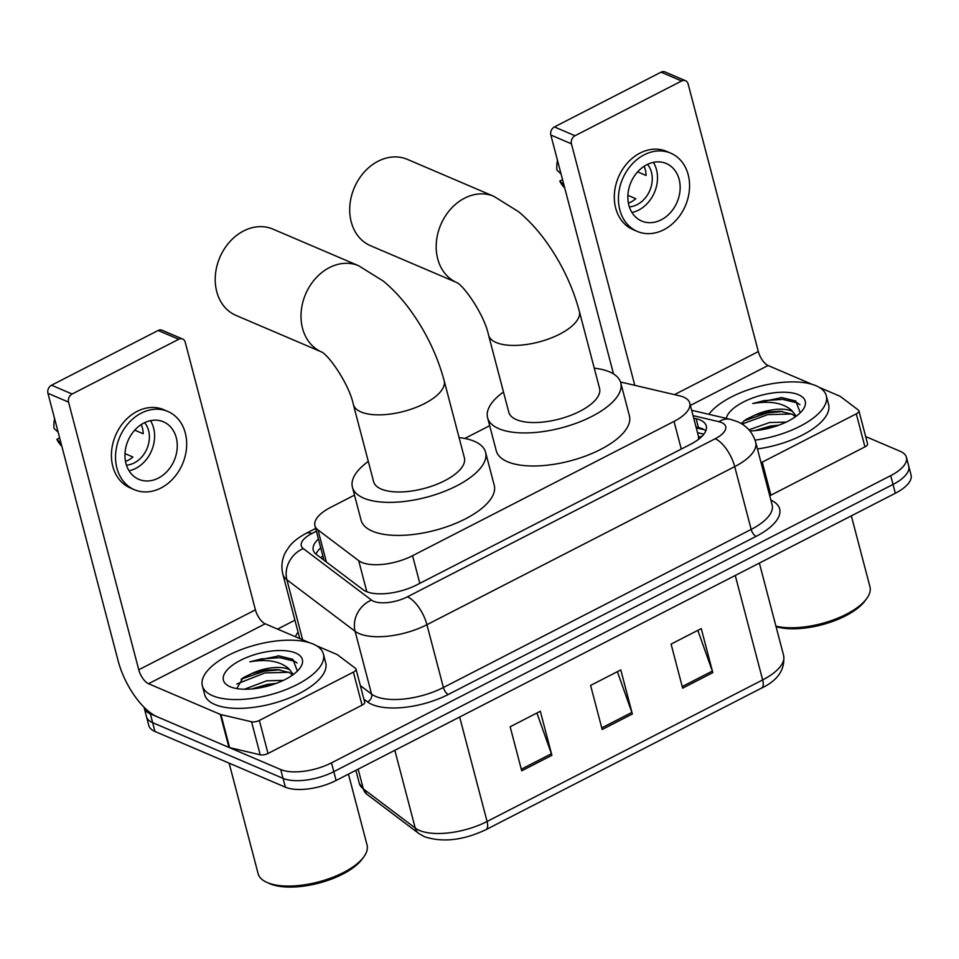 <?xml version="1.0" encoding="UTF-8"?>
<svg xmlns="http://www.w3.org/2000/svg" width="959" height="959" viewBox="0 0 959 959"><rect width="100%" height="100%" fill="white"/><g stroke="black" fill="none" stroke-linecap="round" stroke-linejoin="round"><path stroke-width="1.44" d="M354.494 495.12L330.663 507.359A37.545 15.572 -14.7 0 0 314.936 525.688A37.545 15.572 -14.7 0 0 317.956 529.895L358.678 560.643A37.545 15.572 -14.7 0 0 361.795 562.406A37.545 15.572 -14.7 0 0 412.562 555.705L674.021 421.409A37.545 15.572 -14.7 0 0 689.749 403.092A37.545 15.572 -14.7 0 0 679.571 395.827L620.497 381.994M698.5 439.354L698.572 436.717L689.749 403.092M489.677 425.688L464.803 438.467M318.424 538.982A37.545 15.572 -14.7 0 0 313.257 550.178A37.545 15.572 -14.7 0 0 316.278 554.386L363.101 589.737A37.545 15.572 -14.7 0 0 366.218 591.499A37.545 15.572 -14.7 0 0 416.985 584.798L690.552 444.305A37.545 15.572 -14.7 0 0 706.28 425.976A37.545 15.572 -14.7 0 0 696.102 418.711L693.705 418.148M865.653 436.549L900.285 451.341A37.545 15.572 165.3 0 1 906.423 457.311A37.545 15.572 165.3 0 1 890.707 475.64L331.49 762.849A37.545 15.572 165.3 0 1 280.723 769.55L150.323 713.832A37.545 15.572 165.3 0 1 144.174 707.862A37.545 15.572 165.3 0 1 144.042 707.239M277.583 629.104L294.928 620.185M906.423 457.311L911.05 474.933A37.545 15.572 165.3 0 1 895.322 493.262L336.106 780.47A37.545 15.572 165.3 0 1 285.35 787.171L154.938 731.465L152.637 722.654A37.545 15.572 165.3 0 1 146.487 716.673A37.545 15.572 165.3 0 0 152.637 722.654L283.037 778.36L152.637 722.654L150.323 713.832M336.106 780.47L333.792 771.659A37.545 15.572 165.3 0 1 283.037 778.36A37.545 15.572 165.3 0 0 333.792 771.659L893.009 484.451L333.792 771.659L331.49 762.849M908.736 466.122A37.545 15.572 165.3 0 1 893.009 484.451A37.545 15.572 165.3 0 0 908.736 466.122M696.018 426.959L698.416 427.522A37.545 15.572 165.3 0 1 705.836 430.795M316.002 554.158A37.545 15.572 165.3 0 1 320.726 547.793M697.84 630.351L712.321 671.096A10.01 4.292 62.8 0 1 712.813 672.667L701.257 628.601L671.084 644.1L682.64 688.154L712.813 672.667M536.92 713.005L551.401 753.75A10.01 4.292 62.8 0 1 551.881 755.308L540.325 711.254L510.152 726.754L521.708 770.808L551.881 755.308M617.38 671.684L631.861 712.417A10.01 4.292 62.8 0 1 632.353 713.987L620.785 669.921L590.612 685.421L602.18 729.487L632.353 713.987M154.938 731.465A37.545 15.572 165.3 0 1 148.801 725.495L144.174 707.862M353.392 672.127A6.257 2.589 -14.7 0 0 356.005 669.082L364.684 702.12A6.257 2.589 165.3 0 1 362.058 705.177L353.392 672.127L259.35 720.437L268.017 753.474A6.257 2.589 165.3 0 1 260.225 754.805L229.621 747.648A6.257 2.589 165.3 0 1 228.949 747.433L157.18 716.769A50.06 21.458 62.8 0 1 118.173 660.979L47.95 393.31A6.257 5.023 -66.9 0 1 51.534 385.218L72.129 394.017A6.257 5.023 113.1 0 0 68.545 402.109L138.755 669.778A12.515 5.358 -117.2 0 0 148.513 683.719L220.282 714.383A6.257 2.589 -14.7 0 0 220.954 714.599L251.558 721.767A6.257 2.589 -14.7 0 0 259.35 720.437M362.058 705.177L268.017 753.474M309.349 642.674L265.187 623.806A12.515 5.358 -117.2 0 1 255.43 609.852L185.207 342.183A6.257 5.023 113.1 0 0 182.642 339.018A6.257 5.023 113.1 0 0 178.734 339.258L158.151 330.471L51.534 385.218M158.151 330.471A6.257 5.023 -66.9 0 1 162.047 330.22L182.642 339.018M178.734 339.258L72.129 394.017M356.005 669.082A6.257 2.589 -14.7 0 0 355.501 668.375L337.472 654.757A6.257 2.589 -14.7 0 0 336.945 654.458L316.446 645.707M143.886 423.039A31.287 25.114 113.1 0 0 125.09 452.216A31.287 25.114 113.1 0 0 138.815 479.344A31.287 25.114 113.1 0 0 158.331 478.109A31.287 25.114 113.1 0 0 177.127 448.932A31.287 25.114 113.1 0 0 163.402 421.804A31.287 25.114 113.1 0 0 143.886 423.039M129.069 470.809A31.287 25.114 113.1 0 0 135.687 468.436A31.287 25.114 113.1 0 0 150.491 420.665M124.994 453.619L132.905 456.999A25.03 20.091 -66.9 0 1 128.062 460.284A25.03 20.091 -66.9 0 1 125.497 461.411M126.456 465.175A25.03 20.091 113.1 0 0 134.236 462.921A25.03 20.091 113.1 0 0 144.629 422.667M167.825 411.447L163.701 409.685A42.556 34.152 113.1 0 0 137.161 411.363A42.556 34.152 113.1 0 0 111.604 451.054A42.556 34.152 113.1 0 0 130.268 487.939L134.392 489.701A42.556 34.152 113.1 0 0 160.932 488.023A42.556 34.152 113.1 0 0 186.49 448.332A42.556 34.152 113.1 0 0 167.825 411.447A42.556 34.152 113.1 0 0 141.285 413.125A42.556 34.152 113.1 0 0 115.715 452.804A42.556 34.152 113.1 0 0 134.392 489.701M59.65 437.927L56.881 439.354L61.04 443.214M56.881 439.354A32.534 26.121 113.1 0 0 61.424 445.851L61.844 446.283M54.579 418.568A32.534 26.121 113.1 0 0 53.992 428.337L58.151 432.197M134.739 430.147L143.203 433.756A25.03 20.091 -66.9 0 0 141.237 424.573M348.453 774.141L367.057 845.047A56.317 23.352 165.3 0 1 363.773 856.914L362.07 859.216A53.812 22.321 165.3 0 1 319.263 882.999A53.812 22.321 165.3 0 1 269.911 883.754A53.812 22.321 165.3 0 1 269.407 883.527L266.794 882.352A56.317 23.352 165.3 0 1 258.103 873.625L229.129 763.16M363.773 856.914A56.317 23.352 165.3 0 1 318.975 881.801A56.317 23.352 165.3 0 1 267.321 882.58A56.317 23.352 165.3 0 1 266.794 882.352M313.161 644.04A62.575 25.953 165.3 0 1 323.399 654.002A62.575 25.953 165.3 0 1 283.96 690.372A62.575 25.953 165.3 0 1 212.586 695.707A62.575 25.953 165.3 0 1 202.349 685.757A62.575 25.953 165.3 0 1 241.8 649.387A62.575 25.953 165.3 0 1 313.161 644.04M323.399 654.002L325.712 662.813A62.575 25.953 165.3 0 1 286.273 699.183A62.575 25.953 165.3 0 1 214.9 704.517A62.575 25.953 165.3 0 1 204.663 694.568L202.349 685.757M276.024 683.455L267.633 684.306L251.869 688.946M283.325 680.387L266.71 680.806L244.461 689.233M292.591 675.028L289.366 672.547L277.235 669.55L263.965 670.317L251.905 673.458L242.999 677.797L236.753 688.574M251.905 673.458A28.279 11.724 165.3 0 1 288.491 669.214A28.279 11.724 165.3 0 1 289.666 669.778L293.322 674.489M230.088 686.716A40.793 16.914 165.3 0 1 229.704 686.548A40.793 16.914 165.3 0 1 240.781 660.176A40.793 16.914 165.3 0 1 295.66 653.031A40.793 16.914 165.3 0 1 299.963 668.123A40.793 16.914 165.3 0 1 267.513 686.153A40.793 16.914 165.3 0 1 230.088 686.716M297.362 671.084L292.891 659.289L279.009 655.908L249.831 661.83C267.117 658.893 280.088 661.159 288.755 668.639L289.666 669.778M273.603 684.318L255.106 688.598M279.752 669.79L264.48 671.168L241.093 679.152M279.009 655.908L277.642 655.836M288.899 672.307L264.936 672.918L236.801 683.995M297.086 662.981L294.221 661.123L279.824 657.682L261.268 658.929L249.831 661.83M321.457 351.917A46.931 37.665 -66.9 0 1 301.234 311.148A46.931 37.665 -66.9 0 1 329.405 267.609A46.931 37.665 -66.9 0 1 358.678 265.751L272.895 229.105A46.931 37.665 113.1 0 0 243.622 230.951A46.931 37.665 113.1 0 0 215.427 274.718A46.931 37.665 113.1 0 0 236.01 315.415L321.469 351.929M321.804 352.061L321.361 351.857C328.625 354.818 349.16 384.151 353.368 404.506L373.602 481.61A46.931 19.456 -14.7 0 0 381.274 489.078A46.931 19.456 -14.7 0 0 434.799 485.074A46.931 19.456 -14.7 0 0 464.384 457.791L444.161 380.687C437.616 356.46 426.923 333.78 412.082 312.658C403.415 300.371 393.849 289.87 383.396 281.143L358.678 265.751M459.085 437.592A68.832 28.542 165.3 0 1 474.309 441.284A68.832 28.542 165.3 0 1 485.566 452.228A68.832 28.542 165.3 0 1 442.183 492.243A68.832 28.542 165.3 0 1 363.677 498.117A68.832 28.542 165.3 0 1 352.409 487.172A68.832 28.542 165.3 0 1 368.304 461.411M485.566 452.228L494.233 485.278A68.832 28.542 165.3 0 1 450.85 525.292A68.832 28.542 165.3 0 1 372.344 531.154A68.832 28.542 165.3 0 1 361.087 520.21L352.409 487.172M407.383 159.374A46.931 37.665 113.1 0 0 378.11 161.232A46.931 37.665 113.1 0 0 349.915 204.998A46.931 37.665 113.1 0 0 370.51 245.696L456.652 282.497A46.931 37.665 -66.9 0 1 436.417 241.716A46.931 37.665 -66.9 0 1 464.588 198.177A46.931 37.665 -66.9 0 1 493.861 196.331L407.383 159.374M456.987 282.641L456.544 282.425C463.808 285.386 484.343 314.72 488.551 335.075L508.773 412.178A46.931 19.456 -14.7 0 0 516.457 419.646A46.931 19.456 -14.7 0 0 569.982 415.643A46.931 19.456 -14.7 0 0 599.567 388.359L579.332 311.255C572.799 287.029 562.106 264.36 547.265 243.226C538.586 230.951 529.032 220.45 518.579 211.711L493.861 196.331M594.268 368.172A68.832 28.542 165.3 0 1 609.492 371.864A68.832 28.542 165.3 0 1 620.749 382.809A68.832 28.542 165.3 0 1 577.354 422.811A68.832 28.542 165.3 0 1 498.848 428.685A68.832 28.542 165.3 0 1 487.592 417.74A68.832 28.542 165.3 0 1 503.475 391.979M620.749 382.809L629.416 415.846A68.832 28.542 165.3 0 1 586.033 455.861A68.832 28.542 165.3 0 1 507.515 461.735A68.832 28.542 165.3 0 1 496.259 450.79L487.592 417.74M856.279 413.844A6.257 2.589 -14.7 0 0 858.904 410.788L867.571 443.837A6.257 2.589 165.3 0 1 864.946 446.882L856.279 413.844L762.237 462.142L770.904 495.192A6.257 2.589 165.3 0 1 769.717 495.719M864.946 446.882L770.904 495.192M613.52 373.938L550.838 135.027A6.257 5.023 -66.9 0 1 554.422 126.936L575.016 135.734A6.257 5.023 113.1 0 0 571.432 143.826L634.798 385.338M812.237 384.379L768.075 365.511A12.515 5.358 -117.2 0 1 758.329 351.569L688.106 83.901A6.257 5.023 113.1 0 0 685.529 80.724A6.257 5.023 113.1 0 0 681.633 80.976L661.039 72.177L554.422 126.936M661.039 72.177A6.257 5.023 -66.9 0 1 664.947 71.925L685.529 80.724M681.633 80.976L575.016 135.734M761.05 462.682A6.257 2.589 -14.7 0 0 762.237 462.142M858.904 410.788A6.257 2.589 -14.7 0 0 858.401 410.092L840.36 396.463A6.257 2.589 -14.7 0 0 839.844 396.175L819.334 387.412M646.774 164.744A31.287 25.114 113.1 0 0 627.977 193.934A31.287 25.114 113.1 0 0 641.703 221.049A31.287 25.114 113.1 0 0 661.219 219.827A31.287 25.114 113.1 0 0 680.015 190.637A31.287 25.114 113.1 0 0 666.289 163.51A31.287 25.114 113.1 0 0 646.774 164.744M631.957 212.526A31.287 25.114 113.1 0 0 638.574 210.141A31.287 25.114 113.1 0 0 653.391 162.371M627.881 195.336L635.793 198.717A25.03 20.091 -66.9 0 1 630.95 202.001A25.03 20.091 -66.9 0 1 628.385 203.116M629.356 206.892A25.03 20.091 113.1 0 0 637.124 204.639A25.03 20.091 113.1 0 0 647.517 164.385M670.713 153.152L666.601 151.402A42.556 34.152 113.1 0 0 640.061 153.068A42.556 34.152 113.1 0 0 614.491 192.759A42.556 34.152 113.1 0 0 633.168 229.657L637.279 231.419A42.556 34.152 113.1 0 0 663.82 229.74A42.556 34.152 113.1 0 0 689.377 190.05A42.556 34.152 113.1 0 0 670.713 153.152A42.556 34.152 113.1 0 0 644.172 154.831A42.556 34.152 113.1 0 0 618.615 194.521A42.556 34.152 113.1 0 0 637.279 231.419M562.549 179.645L559.78 181.059L563.928 184.931M559.78 181.059A32.534 26.121 113.1 0 0 564.312 187.556L564.743 187.988M557.467 160.285A32.534 26.121 113.1 0 0 556.879 170.043L561.039 173.915M637.639 171.853L646.09 175.473A25.03 20.091 -66.9 0 0 644.124 166.291M851.34 515.846L869.945 586.752A56.317 23.352 165.3 0 1 866.66 598.62L864.958 600.933A53.812 22.321 165.3 0 1 776.047 626.635M866.66 598.62A56.317 23.352 165.3 0 1 775.927 626.155M708.869 414.312A62.575 25.953 165.3 0 1 758.641 386.633A62.575 25.953 165.3 0 1 816.061 385.758A62.575 25.953 165.3 0 1 826.286 395.707A62.575 25.953 165.3 0 1 755.057 440.145M826.286 395.707L828.6 404.518A62.575 25.953 165.3 0 1 757.442 448.944M778.912 425.173L770.521 426.012L754.757 430.663M786.212 422.104L769.609 422.523L748.943 429.812M795.479 416.733L792.266 414.264L780.135 411.267L766.852 412.022L754.793 415.163L745.886 419.515L741.151 423.53M754.793 415.163A28.279 11.724 165.3 0 1 791.391 410.932A28.279 11.724 165.3 0 1 792.554 411.495L796.222 416.206M726.263 418.376A40.793 16.914 165.3 0 1 755.92 396.858A40.793 16.914 165.3 0 1 798.559 394.748A40.793 16.914 165.3 0 1 802.851 409.829A40.793 16.914 165.3 0 1 749.914 430.927M800.25 412.802L795.79 401.006L781.897 397.625L752.719 403.535C770.005 400.598 782.976 402.876 791.643 410.356L792.554 411.495M776.49 426.024L758.006 430.303M782.652 411.507L767.368 412.873L743.98 420.869M781.897 397.625L780.53 397.553M791.786 414.012L767.823 414.624L742.026 424.058M799.974 404.686L797.109 402.84L782.724 399.388L764.155 400.634L752.719 403.535M366.841 591.751L358.678 560.643M702.168 436.129A37.545 26.888 103.2 0 0 698.679 437.304M322.871 555.956A37.545 32.474 127.1 0 0 320.678 557.706M419.814 583.348L412.562 555.705M326.384 562.01L317.956 529.895M681.286 449.064L674.021 421.409M316.386 531.214L311.771 533.588A25.03 10.381 -14.7 0 0 303.308 548.608L371.517 600.106A25.03 10.381 -14.7 0 0 373.59 601.281A25.03 10.381 -14.7 0 0 407.431 596.81L715.198 438.743A25.03 10.381 -14.7 0 0 721.588 422.547A25.03 10.381 -14.7 0 0 718.902 421.684L693.045 415.631M715.198 438.743A25.03 10.729 -117.2 0 1 734.714 466.637L426.935 624.705A50.06 20.762 165.3 0 1 359.253 633.635A50.06 20.762 165.3 0 1 355.094 631.286L371.565 694.076A50.06 20.762 -14.7 0 0 375.724 696.426A50.06 20.762 -14.7 0 0 443.406 687.495L751.185 529.416A50.06 20.762 -14.7 0 0 772.151 504.985L755.68 442.207A50.06 20.762 165.3 0 1 734.714 466.637L751.185 529.416A6.257 2.685 62.8 0 0 756.052 536.393L448.285 694.472A6.257 2.685 62.8 0 1 443.406 687.495L426.935 624.705A25.03 10.729 -117.2 0 0 407.431 596.81M755.68 442.207C752.767 432.485 746.605 425.604 737.207 421.552L730.386 419.347A25.03 17.921 103.2 0 0 718.902 421.684M448.285 694.472A56.317 23.352 165.3 0 1 372.14 704.517A56.317 23.352 165.3 0 1 367.465 701.868L363.905 699.183M295.42 636.716A56.317 23.352 165.3 0 1 298.057 632.125M770.88 500.142A56.317 23.352 165.3 0 1 756.052 536.393M280.723 769.55L285.35 787.171M890.707 475.64L895.322 493.262M371.517 600.106A25.03 21.649 127.1 0 0 355.094 631.286L286.897 579.787L302.636 639.797M303.308 548.608A25.03 21.649 127.1 0 0 286.897 579.787A50.06 20.762 165.3 0 1 282.857 574.177L299.328 636.968A50.06 20.762 -14.7 0 0 299.975 638.67M360.344 685.601L371.565 694.076A6.257 5.406 -52.9 0 1 367.465 701.868M311.771 533.588A25.03 10.729 -117.2 0 0 306.125 533.348C295.456 539.054 290.841 544.448 289.318 546.498L285.782 551.785C281.946 558.905 280.963 566.373 282.857 574.177M696.258 427.894L704.397 429.8M698.416 427.522L696.102 418.711M358.151 769.154L363.317 788.861L415.235 828.061A50.06 20.762 -14.7 0 0 419.383 830.41A50.06 20.762 -14.7 0 0 487.076 821.479A12.515 5.358 62.8 0 1 485.925 829.679C463.377 840.324 442.902 842.673 424.525 836.751L418.783 833.467L366.865 794.268L359.277 783.251A50.06 20.762 -14.7 0 0 363.317 788.861A12.515 10.825 127.1 0 0 366.865 794.268M418.783 833.467A12.515 10.825 127.1 0 1 415.235 828.061L394.832 750.31M459.661 717.02L487.076 821.479L762.657 679.931A50.06 20.762 -14.7 0 0 783.623 655.5C785.229 669.49 777.857 680.375 761.506 688.13A12.515 5.358 -117.2 0 0 762.657 679.931L735.253 575.472M631.861 712.417L601.761 727.881M551.401 753.75L521.288 769.214M712.321 671.096L682.221 686.56M255.43 609.852L138.755 669.778M265.187 623.806L148.513 683.719M228.949 747.433L220.282 714.383M68.545 402.109L47.95 393.31M220.954 714.599L229.621 747.648M260.225 754.805L251.558 721.767M353.368 404.506A46.931 19.456 -14.7 0 0 361.052 411.962A46.931 19.456 -14.7 0 0 424.501 403.595A46.931 19.456 -14.7 0 0 444.161 380.687M488.551 335.075A46.931 19.456 -14.7 0 0 496.223 342.543A46.931 19.456 -14.7 0 0 559.672 334.164A46.931 19.456 -14.7 0 0 579.332 311.255M758.329 351.569L674.477 394.628M768.075 365.511L690.36 405.429M571.432 143.826L550.838 135.027M703.882 434.151L697.505 432.665M323.986 560.2L314.936 525.688M315.655 528.445L306.125 533.348M730.386 419.347L691.643 410.272M761.506 688.13L485.925 829.679M783.623 655.5L759.372 563.089M359.277 783.251L355.885 770.317"/></g></svg>
